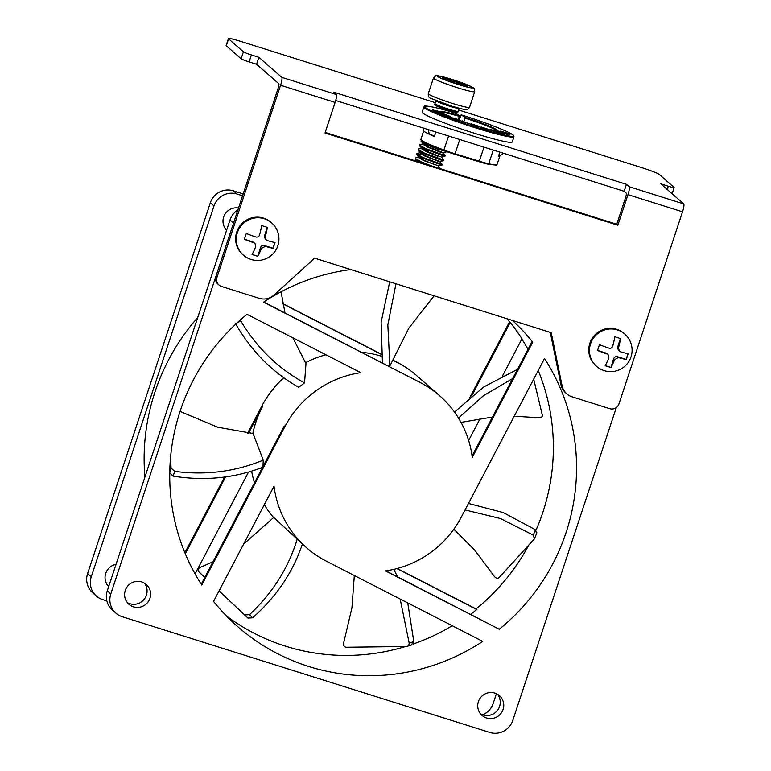 <?xml version="1.0" encoding="UTF-8"?>
<svg xmlns="http://www.w3.org/2000/svg" width="771" height="771" viewBox="0 0 771 771"><rect width="100%" height="100%" fill="white"/><g stroke="black" fill="none" stroke-linecap="round" stroke-linejoin="round"><path stroke-width="1.16" d="M144.919 477.076A211.842 207.64 -48.8 0 1 197.742 317.488M480.458 713.763A13.165 12.905 131.2 0 0 497.517 694.276M494.876 693.1A13.165 12.905 -48.8 0 1 502.008 711.884A13.165 12.905 -48.8 0 1 482.077 715.469A13.165 12.905 -48.8 0 1 494.876 693.1M127.311 602.565A13.165 12.905 131.2 0 0 144.36 583.088M141.729 581.912A13.165 12.905 -48.8 0 1 148.861 600.686A13.165 12.905 -48.8 0 1 128.93 604.271A13.165 12.905 -48.8 0 1 141.729 581.912M292.855 337.814L305.981 363.613L304.545 382.917L298.656 387.283C272.25 372.258 251.163 350.94 235.377 323.348M243.569 544.181L273.724 517.457L306.607 547.795A101.02 99.016 131.2 0 0 326.268 561.134L482.733 641.395A205.722 201.636 131.2 0 1 308.708 666.481A205.722 201.636 131.2 0 1 237.651 626.572A205.722 201.636 131.2 0 1 213.557 601.399L274.023 486.144A101.02 99.016 131.2 0 0 306.607 547.795M434.063 295.785L408.794 328.205L389.885 365.946L386.782 365.126M361.811 352.328A101.02 99.016 -48.8 0 1 381.529 356.221M325.892 354.766A101.02 99.016 131.2 0 0 305.412 362.727M283.776 377.771A101.02 99.016 131.2 0 0 261.745 406.23L247.645 433.1M252.84 433.475A101.02 99.016 -48.8 0 1 262.4 406.818L261.745 406.23M180.077 411.415L217.605 427.192L253.052 433.485L263.258 460.142L262.959 467.187C234.538 478.155 204.604 481.143 173.176 476.141L169.707 472.874L171.046 468.036L170.555 457.473M251.625 471.129A101.02 99.016 131.2 0 0 254.459 482.791M264.289 504.697A101.02 99.016 131.2 0 0 273.618 517.592M360.789 372.663A101.02 99.016 131.2 0 0 284.942 426.536L201.771 585.054A205.722 201.636 131.2 0 1 247.019 314.308L360.789 372.663M472.074 455.95L532.077 341.582L532.742 342.16L472.276 457.415A101.02 99.016 131.2 0 0 439.682 395.764A101.02 99.016 131.2 0 0 420.031 382.426L263.557 302.174A205.722 201.636 131.2 0 1 350.747 269.551M499.271 629.252L385.5 570.906A101.02 99.016 131.2 0 0 461.357 517.023L544.519 358.505A205.722 201.636 131.2 0 1 499.271 629.252L385.866 570.848M439.682 395.764L416.485 375.458A101.02 99.016 131.2 0 0 396.834 362.119L392.805 360.057M392.68 360.394A101.02 99.016 -48.8 0 1 397.489 362.698L396.834 362.119M226.452 615.971A205.722 201.636 131.2 0 0 285.511 646.175A205.722 201.636 131.2 0 0 405.536 646.522M413.111 644.055A205.722 201.636 131.2 0 0 452.191 625.724M470.618 614.314A205.722 201.636 131.2 0 0 476.738 609.524L476.073 608.945A205.722 201.636 131.2 0 0 528.79 545.058M536.009 530.188A205.722 201.636 131.2 0 0 538.216 370.514M528.01 349.34A205.722 201.636 131.2 0 0 521.851 339.028M502.461 375.988L521.986 338.777A205.722 201.636 131.2 0 0 510.2 322.442L509.544 321.854A205.722 201.636 131.2 0 0 507 318.751M532.742 342.16A205.722 201.636 131.2 0 0 512.542 320.495M400.168 599.038L409.15 643.004L413.825 641.665L407.734 602.922M397.72 576.93L393.702 569.364M413.825 641.665L411.203 644.999M354.313 575.523L351.942 607.799L343.837 642.204C343.124 645.076 343.866 646.763 346.073 647.255L406.51 646.512L411.926 644.884M616.328 407.541L512.763 720.49A18.369 18.003 -48.8 0 1 489.778 732.45L122.271 616.733A18.369 18.003 -48.8 0 1 110.802 593.93L233.536 223.07L230.009 219.986A18.369 18.003 -48.8 0 1 237.863 210.001M115.929 613.167L112.402 610.083A18.369 18.003 -48.8 0 1 107.275 590.837L230.009 219.986M496.418 693.698L493.209 703.383A18.369 18.003 -48.8 0 1 482.627 714.775M106.851 600.927L102.726 599.626A18.369 18.003 -48.8 0 1 91.257 576.814L213.991 205.963A18.369 18.003 -48.8 0 1 236.967 194.003L242.576 195.767M96.385 596.06L92.732 592.86A18.369 18.003 -48.8 0 1 87.595 573.624L210.338 202.763A18.369 18.003 -48.8 0 1 233.314 190.803L243.183 193.916M108.884 585.989A13.165 12.905 -48.8 0 1 107.709 585.391M116.016 564.411A13.165 12.905 131.2 0 0 108.701 586.519M226.819 229.613A13.165 12.905 -48.8 0 1 225.652 229.016M238.509 208.035A13.165 12.905 131.2 0 0 226.645 230.153M397.2 568.497L476.073 608.945M184.876 552.74L224.602 477.018M283.015 303.745L381.308 354.149M469.886 397.431L509.544 321.854M480.15 418.499L468.633 440.463M471.601 396.015L510.2 322.442M389.885 365.946L387.832 324.87L395.947 283.786M389.692 281.81L381.115 322.365L382.455 362.91M304.545 382.917C278.109 368.461 256.888 347.856 240.889 321.102L237.574 322.451M285.01 312.93L281.058 291.795M263.258 460.142C235.194 471.717 205.674 475.447 174.689 471.36L173.176 476.141M171.046 468.036L174.689 471.36M297.105 539.469C288.296 568.131 272.452 593.178 249.573 614.622L252.589 617.812C276.404 596.793 293.038 572.111 302.473 543.748M252.589 617.812L247.954 618.072L219.099 590.827M204.826 577.402L198.889 571.812L204.787 577.469M244.783 614.988L249.573 614.622M212.998 561.818L200.788 567.128C198.214 568.352 197.588 569.923 198.889 571.812L202.098 574.944M219.06 590.894L247.954 618.072M386.84 570.704L387.389 571.629M406.51 646.512C408.254 646.3 409.131 645.134 409.15 643.004M465.067 509.949L500.437 518.526L533.262 535.132L535.469 529.754L503.251 512.57L468.469 503.453M536.886 532.78L534.448 538.871L498.972 577.72C497.285 578.78 495.56 578.105 493.806 575.686L474.685 550.108L453.849 529.185M534.448 538.871L533.262 535.132M535.469 529.754L536.52 533.368M458.494 418.036L483.484 395.668L512.686 378.542M517.524 369.319L483.735 386.965L455.179 411.483M533.696 379.139L542.447 415.559C542.292 417.169 540.741 417.863 537.763 417.66L514.238 416.224M461.01 422.383L492.486 417.044M283.063 304.005L381.327 354.409M392.728 360.25L397.489 362.698M185.3 553.771L225.643 476.873M248.57 433.177L262.4 406.818M248.532 472.045L195.082 573.913M396.892 568.574L476.738 609.524M263.759 302.039L420.031 382.426M201.241 584.225L284.277 425.958L284.942 426.536M457.511 112.113A12.249 0.964 -161.7 0 1 457.839 112.489A12.249 0.964 -161.7 0 1 448.038 110.243A12.249 0.964 -161.7 0 1 434.584 104.789A12.249 0.964 -161.7 0 1 435.075 104.692M616.684 329.323A21.424 21 131.2 0 0 595.858 365.724L596.542 366.321A21.424 21 -48.8 0 1 617.369 329.921A21.424 21 -48.8 0 1 624.77 334.074L624.086 333.477A21.424 21 131.2 0 0 616.684 329.323M263.537 218.126A21.424 21 131.2 0 0 242.711 254.526L243.395 255.134A21.424 21 -48.8 0 1 264.222 218.723A21.424 21 -48.8 0 1 271.623 222.877L270.939 222.279A21.424 21 131.2 0 0 263.537 218.126M280.76 84.637A7.344 1.34 -72.5 0 0 281.762 77.331L336.32 94.515A7.344 1.34 107.5 0 1 335.308 101.82A7.344 1.34 107.5 0 1 335.115 102.427L280.557 85.253A7.344 1.34 -72.5 0 0 280.76 84.637M616.752 224.245L617.85 225.209L627.97 194.639A7.344 1.34 -72.5 0 0 628.163 194.032A7.344 1.34 -72.5 0 0 629.175 186.727L626.438 184.327L624.134 191.275L626.197 193.087A4.53 0.829 107.5 0 1 625.454 197.964L616.752 224.245L325.179 132.439M629.175 186.727L683.723 203.901A7.344 1.34 107.5 0 1 682.721 211.206A7.344 1.34 107.5 0 1 682.518 211.813L627.97 194.639M608.097 366.649A14.996 1.176 -161.7 0 1 605.177 365.705A21.212 3.865 -72.5 0 0 608.897 357.744L608.088 354.573L606.989 353.937A21.212 1.667 -161.7 0 1 597.535 350.497L599.452 344.704A21.212 1.667 18.3 0 0 608.907 348.145C610.777 348.588 612.049 347.923 612.733 346.15A21.212 3.865 -72.5 0 0 614.766 336.725A14.996 1.176 18.3 0 0 617.687 337.669A14.996 1.176 18.3 0 0 620.51 338.536A21.212 3.865 107.5 0 1 618.477 347.962L619.373 351.2L620.385 351.759A21.212 1.667 18.3 0 0 628.163 353.744L626.245 359.537A21.212 1.667 -161.7 0 1 618.467 357.561L614.641 359.556A21.212 3.865 107.5 0 1 610.921 367.507A14.996 1.176 -161.7 0 1 608.097 366.649M254.95 255.452A14.996 1.176 -161.7 0 1 252.03 254.507A21.212 3.865 -72.5 0 0 255.75 246.547L254.941 243.385L253.832 242.749A21.212 1.667 -161.7 0 1 244.378 239.299L246.296 233.507A21.212 1.667 18.3 0 0 255.75 236.948C257.62 237.391 258.902 236.726 259.586 234.962A21.212 3.865 -72.5 0 0 261.62 225.527A14.996 1.176 18.3 0 0 264.54 226.481A14.996 1.176 18.3 0 0 267.364 227.339A21.212 3.865 107.5 0 1 265.32 236.764L266.217 240.012L267.238 240.571A21.212 1.667 18.3 0 0 275.016 242.547L273.098 248.339A21.212 1.667 -161.7 0 1 265.32 246.363L261.485 248.358A21.212 3.865 107.5 0 1 257.774 256.309A14.996 1.176 -161.7 0 1 254.95 255.452M682.518 211.813L618.949 403.908A7.344 7.199 131.2 0 1 609.755 408.688L572.101 396.834A15.304 15.006 131.2 0 1 566.82 393.865L565.721 392.902A15.304 15.006 -48.8 0 1 560.97 384.719L550.282 332.378M215.89 276.384L216.988 277.338A7.344 7.199 131.2 0 0 219.041 285.039L217.942 284.075A7.344 7.199 -48.8 0 1 215.89 276.384L278.042 88.578A4.53 0.829 107.5 0 0 278.794 83.702L256.56 64.244L258.863 57.285L281.762 77.331M216.988 277.338L280.557 85.253M683.723 203.901L660.824 183.855L668.284 186.206A7.344 0.578 18.3 0 0 674.162 187.555A7.344 0.578 18.3 0 0 674.085 187.411L659.263 174.448A15.304 1.205 18.3 0 0 642.628 167.924L458.658 110.002M249.1 61.892A7.344 0.578 -161.7 0 1 241.111 58.76L243.414 51.811A7.344 0.578 18.3 0 0 251.394 54.934L249.1 61.892L256.56 64.244M435.297 102.649L240.668 41.364A15.304 1.205 18.3 0 0 228.418 38.55A15.304 1.205 18.3 0 0 228.592 38.839L226.288 45.788L241.111 58.76M226.288 45.788A15.304 1.205 -161.7 0 1 226.115 45.508L228.418 38.55M624.134 191.275L335.703 100.461M243.414 51.811L228.592 38.839M251.394 54.934L258.863 57.285M336.32 94.515L333.583 92.115L626.438 184.327M219.041 285.039A7.344 7.199 131.2 0 0 221.576 286.465L259.229 298.319A15.304 15.006 131.2 0 0 274.062 294.994L314.616 258.169L551.236 332.677L562.069 385.673A15.304 15.006 131.2 0 0 566.82 393.865M617.85 225.209L324.996 132.998L335.115 102.427M610.921 367.507L613.668 358.698C614.42 357.002 615.701 356.337 617.494 356.703L626.11 359.421L628.028 353.619M605.216 365.637L610.786 367.391M619.373 351.2L617.349 348.241L620.356 338.488M597.554 350.429L606.006 353.089L608.088 354.573M257.774 256.309L260.511 247.501C261.273 245.814 262.545 245.149 264.347 245.506L272.963 248.223L274.881 242.431M252.069 254.44L257.639 256.194M266.217 240.012L264.202 237.044L267.2 227.291M244.407 239.232L252.859 241.892L254.941 243.376M423.298 143.917L423.346 144.572L427.712 147.174L441.426 152.619L442.997 152.619L427.857 146.731L423.491 144.129L420.976 141.045L421.188 140.399L427.115 144.119L441.234 149.641M421.178 141.536L426.893 144.794L436.588 148.736L446.515 151.569M423.607 143.811L420.214 144.505L420.012 145.362L425.65 148.533L445.156 155.636L444.925 156.33L425.428 149.208L419.79 146.027L419.742 144.794M428.136 150.384L422.016 149.111M423.269 148.177L418.749 148.919L418.547 149.776L424.185 152.957L443.691 160.05L432.194 156.262M428.483 151.193L423.318 150.046M418.277 149.208L418.325 150.451L423.963 153.622L441.629 160.281L443.479 160.744L443.701 160.069M420.687 152.639L417.294 153.342L417.092 154.19L422.73 157.371L442.236 164.474L442.005 165.167L422.508 158.036L416.87 154.865L416.812 153.622M421.853 154.46L416.947 154.036M419.222 157.053L415.829 157.756L415.627 158.614L421.265 161.785L431.326 165.861M415.357 158.036L415.405 159.279L422.363 163.038M457.01 82.304L454.784 80.733L449.686 79.153L451.912 80.724L442.284 77.755L453.097 81.562L455.324 83.133L460.422 84.704L458.196 83.133L467.824 86.101L466.638 85.273L457.01 82.304L456.605 83.528M457.926 83.933L458.196 83.133M454.235 82.362L454.784 80.733M442.843 153.053L445.156 155.636M422.45 147.762L421.891 148.986L426.247 151.588L437.764 156.272M420.368 152.475L420.426 153.4L424.792 156.002L439.923 161.881L442.236 164.474M418.904 156.889L418.961 157.814L423.327 160.416L434.979 164.657M421.833 148.061L426.392 151.145L440.106 156.59L441.532 157.033L444.925 156.33M418.258 150.364L420.571 152.966L424.937 155.559L432.464 158.759L440.068 161.447L443.46 160.744M416.793 154.788L419.106 157.38L423.472 159.973L431.008 163.173L438.612 165.861L442.005 165.167M496.842 131.051L496.823 130.868A29.385 2.303 18.3 0 0 465.029 118.127L465.086 117.452L461.193 114.812L459.208 120.286M455.218 113.568L455.555 113.086A46.838 3.672 18.3 0 0 426.363 108.229A46.838 3.672 18.3 0 0 479.928 128.535A46.838 3.672 18.3 0 0 512.619 134.713A46.838 3.672 18.3 0 0 461.193 114.812L460.856 115.303M513.997 136.718L512.262 141.931A47.445 3.72 -161.7 0 1 478.145 134.424A47.445 3.72 -161.7 0 1 422.171 112.123L423.896 106.909A47.445 3.72 -161.7 0 0 479.88 129.21A47.445 3.72 -161.7 0 0 513.997 136.718L513.467 135.359C510.759 132.246 485.373 122.338 461.183 114.812M499.849 152.147L498.509 156.205A40.102 3.142 18.3 0 0 499.849 155.964L503.328 153.236M434.555 135.918L429.486 134.356L428.098 129.557M422.98 127.938L423.78 130.829A40.102 3.142 18.3 0 0 429.486 134.356A40.102 3.142 18.3 0 0 434.352 136.506L435.846 131.995M499.849 155.964L498.712 155.607M465.029 118.127L463.785 121.905M455.555 113.086L459.439 115.717L458.36 119.524M437.494 112.364L432.82 110.899L432.155 110.552L432.396 109.819L439.287 111.467L439.788 112.2M440.183 112.826L446.37 114.879L438.969 112.662L442.062 113.78L441.812 114.513L440.01 114.021L437.321 112.874L438.198 113.019L437.321 112.874L437.562 112.142L438.439 112.277L440.096 112.73L439.855 113.462M444.549 115.236L441.735 114.079M442.236 113.636L441.879 114.33M450.428 117.279L444.183 115.795L444.424 115.062L449.676 116.151L450.678 116.537L450.428 117.279M458.369 119.534L451.517 117.684L458.369 119.534L457.473 120.363L451.845 118.31M463.419 122.04L461.145 122.049L462.494 120.902L463.66 121.307L463.419 122.04M478.319 126.878L477.422 127.417L475.9 126.945L470.879 124.555L471.12 123.823L478.569 126.145L478.319 126.878M483.359 128.786L480.825 127.678L481.075 126.945L487.339 129.171M488.245 130.299L483.301 128.95L483.542 128.217L487.715 129.576M487.397 128.988L482.28 127.36L489.344 130.048L489.065 130.819L489.306 130.077L484.265 128.593L484.024 129.326M492.659 130.954L490.684 130.299L490.934 129.567L492.9 130.222L492.659 130.954M504.128 134.356L499.223 133.132L499.463 132.4L503.222 133.267L498.644 131.513L496.167 131.003L497.748 131.754L497.497 132.496L493.45 130.993L493.691 130.26L504.369 133.624L501.757 133.21L501.516 133.942M499.406 132.583L497.652 132.024M500.707 131.051L510.103 134.164L509.274 135.002L506.094 134.212L503.858 133.181L504.234 133.508L504.504 132.352L500.707 131.051L500.466 131.793L503.877 132.959M510.103 134.164L504.099 132.448M505.545 133.007L508.764 133.826L505.535 132.969M500.427 131.629L498.644 131.109L500.321 131.966M497.748 131.754L493.691 130.26M501.757 133.21L499.463 132.4M504.369 133.624L503.569 134.462M492.9 130.222L491.956 129.991L491.715 130.733M491.956 129.991L490.934 129.567M488.12 129.663L481.971 127.494L481.73 128.227M481.971 127.494L481.075 126.945M484.265 128.593L483.542 128.217M477.336 126.097L474.473 125.201L477.336 126.097M478.569 126.145L477.663 126.685L476.141 126.213L475.9 126.945M476.141 126.213L471.12 123.823M477.663 126.685L477.422 127.417M463.66 121.307L462.465 122.329M462.706 121.596L461.386 121.317M456.644 119.235L453.184 117.973L456.259 119.177M452.596 118.002L453.088 118.262M451.276 118.416L452.095 117.578M450.678 116.537L446.717 115.746L446.476 116.488M446.717 115.746L445.204 115.361L444.963 116.093M445.204 115.361L444.424 115.062M442.062 113.78L440.251 113.289L440.01 114.021M438.969 112.662L439.778 113.019M443.392 113.694L443.142 114.436M444.597 115.091L444.645 114.175L444.404 114.908M440.251 113.289L438.439 112.277M437.022 111.082L433.822 110.301L436.945 111.294M439.923 111.785L437.909 111.303L442.564 113.327M442.621 113.164L433.071 110.157L432.82 110.899M433.071 110.157L432.396 109.819M110.802 593.93L107.275 590.837M236.967 194.003L233.314 190.803M213.991 205.963L210.338 202.763M91.257 576.814L87.595 573.624M667.214 189.444L668.284 186.206M560.97 384.719L562.069 385.673M614.641 359.556L613.668 358.698M618.467 357.561L617.494 356.703M618.477 347.962L617.504 347.114M606.989 353.937L606.006 353.089M261.485 248.358L260.511 247.501M265.32 246.363L264.347 245.506M265.32 236.764L264.347 235.916M253.832 242.749L252.859 241.892M451.054 79.114A18.677 1.465 18.3 0 0 437.774 76.599A18.677 1.465 18.3 0 0 459.053 84.743A18.677 1.465 18.3 0 0 472.324 87.258A18.677 1.465 18.3 0 0 451.054 79.114M433.456 77.996C438.314 74.874 430.507 74.045 450.996 79.085L471.37 86.631C474.724 89.108 474.242 87.036 474.724 91.653A21.733 1.706 -161.7 0 1 458.755 88.106A21.733 1.706 -161.7 0 1 433.456 77.996L428.281 93.638A21.733 1.706 18.3 0 0 453.57 103.748A21.733 1.706 18.3 0 0 469.549 107.304C468.363 109.01 467.477 109.742 466.908 109.492C464.971 109.106 469.597 111.255 452.018 106.215L431.577 98.63C429.196 98.148 428.098 96.491 428.281 93.638M459.237 108.287L459.198 108.374A12.249 0.964 -161.7 0 1 450.197 106.379A12.249 0.964 -161.7 0 1 435.952 100.683L434.969 103.632A12.249 0.964 18.3 0 0 449.223 109.328A12.249 0.964 18.3 0 0 458.225 111.332C455.497 112.431 461 113.462 448.597 110.311A11.025 0.867 -161.7 0 1 437.292 106.186A11.025 0.867 -161.7 0 1 438.198 105.425M465.086 117.452A30.002 2.352 -161.7 0 1 496.977 130.906M493.594 130.54A30.002 2.352 -161.7 0 1 492.842 130.395L493.594 130.54M490.799 129.962A30.002 2.352 -161.7 0 1 487.349 129.123L490.799 129.962M480.911 127.36A30.002 2.352 -161.7 0 1 478.405 126.627L480.911 127.36M493.267 150.075L488.727 163.789A40.102 3.142 18.3 0 0 497.044 164.541L499.897 155.925M423.751 130.733L420.899 139.349A40.102 3.142 18.3 0 0 443.913 150.037L448.558 135.995M459.757 139.522L455.044 153.776L479.331 161.226L483.986 147.155M470.956 124.304A30.002 2.352 -161.7 0 1 463.496 121.808L470.956 124.304M461.723 121.192A30.002 2.352 -161.7 0 1 458.311 119.968L461.723 121.192M451.951 117.558A30.002 2.352 -161.7 0 1 450.524 116.99L451.96 117.558M447.344 115.669A30.002 2.352 -161.7 0 1 446.264 115.197M441.59 112.817A30.002 2.352 -161.7 0 1 459.439 115.717M420.899 139.349L421.419 140.64C421.033 141.344 428.541 144.669 443.932 150.634L454.707 154.258A17.752 1.388 -161.7 0 1 443.951 150.644L443.913 150.037A18.369 1.436 18.3 0 0 455.044 153.776L454.717 154.258L479.013 161.717L479.331 161.226A18.369 1.436 18.3 0 0 488.727 163.789A0.617 0.482 102.4 0 1 488.082 164.194A17.752 1.388 -161.7 0 1 479.022 161.717L454.736 154.267M443.913 150.634A39.494 3.094 -161.7 0 1 421.313 140.062M459.391 116.392A29.385 2.303 18.3 0 0 441.166 112.45M509.515 134.27L509.274 135.002M508.812 134.212L508.561 134.944M506.345 133.479L506.094 134.212M507.732 133.923L507.491 134.655M498.644 131.513L498.403 132.246M485.759 129.114L485.518 129.846M487.474 129.634L487.233 130.366M455.555 119.168L455.314 119.9M453.059 118.358L452.818 119.1M437.562 112.142L437.321 112.874M438.342 112.566L438.101 113.298M596.542 366.321A21.424 21.424 0 0 0 629.338 360.703A21.424 21.424 0 0 0 624.77 334.074M243.395 255.134A21.424 21.424 0 0 0 276.191 249.505A21.424 21.424 0 0 0 271.623 222.877M674.162 187.555L672.119 193.743M434.969 103.632L435.856 105.444L448.597 110.311M459.198 108.374L458.225 111.332M474.724 91.653L469.549 107.304M443.691 160.05L441.532 157.033M440.771 168.888L438.458 166.295M442.988 152.619L446.39 151.916M422.016 148.533L419.713 145.95M417.631 161.775L415.338 159.202M479.013 161.717L488.139 164.204L496.418 165.148L497.044 164.541M455.536 113.077C430.989 105.521 422.816 105.714 424.85 106.176L423.896 106.909M447.363 115.669L446.264 115.187M441.677 112.845L441.041 112.576M503.791 133.219L504.032 132.487M494.847 131.311L495.088 130.578M504.273 134.511L504.513 133.769M458.176 120.353L458.427 119.621M451.208 118.32L451.459 117.587"/></g></svg>
